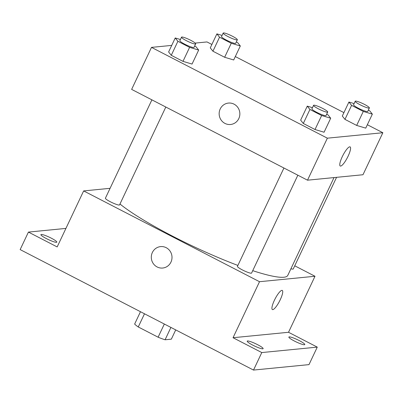 <?xml version="1.0" encoding="UTF-8"?>
<svg xmlns="http://www.w3.org/2000/svg" width="403" height="403" viewBox="0 0 403 403"><rect width="100%" height="100%" fill="white"/><g stroke="black" fill="none" stroke-linecap="round" stroke-linejoin="round"><path stroke-width="0.6" d="M175.718 329.906L171.34 339.165L165.079 339.779A21.021 3.043 25.3 0 1 158.112 337.205L138.264 326.964A21.021 3.043 25.3 0 1 134.642 324.062L140.476 311.715M144.496 313.786L138.264 326.964M164.338 324.032L158.112 337.205M170.917 327.427L165.079 339.779M294.744 265.804L315 276.262L288.523 332.279L317.272 347.119L308.995 364.619L253.512 370.07L20.15 249.593L28.427 232.088L65.926 228.41M317.272 347.119L261.789 352.565L253.512 370.07M261.789 352.565L233.04 337.724L259.517 281.707L83.648 190.916L57.171 246.928L28.427 232.088M162.706 268.03A10.76 10.352 84.4 0 1 153.16 263.401A10.76 10.352 84.4 0 1 152.354 252.515A10.76 10.352 84.4 0 1 160.601 246.606A10.76 10.352 84.4 0 1 171.955 256.308A10.76 10.352 84.4 0 1 162.706 268.03A10.76 10.352 84.4 0 1 153.16 263.401A10.76 10.352 84.4 0 1 152.354 252.515A10.76 10.352 84.4 0 1 160.606 246.606M46.466 238.631A8.806 1.274 -154.7 0 1 40.905 234.632A8.806 1.274 -154.7 0 1 51.267 238.158A8.806 1.274 -154.7 0 1 56.828 242.158A8.806 1.274 -154.7 0 1 46.466 238.631M294.427 341.049A8.806 1.274 -154.7 0 1 288.87 337.049A8.806 1.274 -154.7 0 1 299.228 340.575A8.806 1.274 -154.7 0 1 304.789 344.575A8.806 1.274 -154.7 0 1 294.427 341.049M252.772 345.134A8.806 1.274 -154.7 0 1 247.21 341.14A8.806 1.274 -154.7 0 1 257.572 344.666A8.806 1.274 -154.7 0 1 263.134 348.666A8.806 1.274 -154.7 0 1 252.772 345.134M288.523 332.279L233.04 337.724M119.973 204.009A97.838 14.165 25.3 0 0 237.886 265.426M252.726 270.665A97.838 14.165 25.3 0 0 287.777 275.4L334.016 177.582M315 276.262L259.517 281.707M83.648 190.916L110.074 188.322M290.926 268.746A7.828 1.133 25.3 0 0 293.248 268.972L336.565 177.33M151.74 100.186L105.405 198.205A7.828 1.133 25.3 0 0 111.994 202.578A7.828 1.133 25.3 0 0 119.555 204.895L165.814 107.037M283.772 168.348L237.438 266.373A7.828 1.133 25.3 0 0 244.032 270.74A7.828 1.133 25.3 0 0 251.593 273.063L297.852 175.199M272.781 309.62A10.76 2.504 -62.7 0 1 272.393 309.554A10.76 2.504 -62.7 0 1 275.108 298.845A10.76 2.504 -62.7 0 1 282.266 290.427A10.76 2.504 -62.7 0 1 279.919 300.421A10.76 2.504 -62.7 0 1 272.781 309.62M282.266 290.427A10.76 2.504 -62.7 0 1 279.914 300.421A10.76 2.504 -62.7 0 1 272.776 309.615A10.76 2.504 -62.7 0 1 272.393 309.554M367.35 124.729L382.85 132.728L362.992 174.736L307.509 180.186L131.64 89.39L151.498 47.383L171.718 45.398M382.85 132.728L327.367 138.174L307.509 180.186M327.367 138.174L151.498 47.383M230.556 124.492A10.76 10.352 84.4 0 1 221.01 119.867A10.76 10.352 84.4 0 1 220.204 108.981A10.76 10.352 84.4 0 1 228.451 103.072A10.76 10.352 84.4 0 1 239.805 112.775A10.76 10.352 84.4 0 1 230.556 124.492A10.76 10.352 84.4 0 1 221.01 119.867A10.76 10.352 84.4 0 1 220.204 108.981A10.76 10.352 84.4 0 1 228.451 103.072M365.738 128.139L356.675 125.429L344.963 119.384L342.303 116.044L344.963 119.384L356.675 125.429L365.738 128.139L372.357 114.14L363.294 111.43L351.582 105.379L348.922 102.04L354.106 103.591M192.045 64.067L182.987 61.357L171.27 55.307L168.61 51.967L171.27 55.307L182.987 61.357L192.045 64.067L198.664 50.063L189.606 47.353L177.889 41.302L175.229 37.968L180.418 39.514M195.198 43.091L206.981 41.937L211.882 44.466M235.312 56.561L343.92 112.628M324.077 132.229L315.02 129.519L303.303 123.469L300.648 120.134L303.303 123.469L315.02 129.519L324.077 132.229L330.697 118.225L321.639 115.515L309.922 109.47L307.267 106.13L312.451 107.682M233.7 59.976L224.642 57.266L212.925 51.216L210.27 47.881L212.925 51.216L224.642 57.266L233.7 59.976L240.319 45.972L231.262 43.262L219.544 37.217L216.89 33.877L222.073 35.429M350.116 146.894A10.76 2.504 -62.7 0 1 347.759 156.888A10.76 2.504 -62.7 0 1 340.626 166.081A10.76 2.504 -62.7 0 1 340.243 166.021A10.76 2.504 -62.7 0 1 342.953 155.306A10.76 2.504 -62.7 0 1 350.116 146.894A10.76 2.504 -62.7 0 1 347.764 156.888A10.76 2.504 -62.7 0 1 340.626 166.081A10.76 2.504 -62.7 0 1 340.243 166.016M236.309 41.937L237.664 42.637L240.319 45.972M223.181 33.081L221.529 36.582A7.828 1.133 25.3 0 0 228.118 40.95A7.828 1.133 25.3 0 0 235.679 43.272L237.337 39.771A7.828 1.133 25.3 0 0 231.579 35.802A7.828 1.133 25.3 0 0 223.494 32.93A7.828 1.133 25.3 0 0 223.181 33.081A7.828 1.133 25.3 0 0 229.775 37.449A7.828 1.133 25.3 0 0 237.337 39.771M231.262 43.262L224.642 57.266M219.544 37.217L212.925 51.216M216.89 33.877L210.27 47.881M368.347 110.1L369.697 110.8L372.357 114.14M355.219 101.244L353.562 104.745A7.828 1.133 25.3 0 0 360.156 109.112A7.828 1.133 25.3 0 0 367.717 111.435L369.37 107.933A7.828 1.133 25.3 0 0 363.612 103.969A7.828 1.133 25.3 0 0 355.532 101.098A7.828 1.133 25.3 0 0 355.219 101.244A7.828 1.133 25.3 0 0 361.808 105.611A7.828 1.133 25.3 0 0 369.37 107.933M363.294 111.43L356.675 125.429M351.582 105.379L344.963 119.384M348.922 102.04L342.303 116.044M194.654 46.028L196.004 46.723L198.664 50.063M181.526 37.167L179.869 40.668A7.828 1.133 25.3 0 0 186.463 45.04A7.828 1.133 25.3 0 0 194.024 47.358L195.677 43.856A7.828 1.133 25.3 0 0 189.919 39.892A7.828 1.133 25.3 0 0 181.839 37.021A7.828 1.133 25.3 0 0 181.526 37.167A7.828 1.133 25.3 0 0 188.115 41.539A7.828 1.133 25.3 0 0 195.677 43.856M189.606 47.353L182.987 61.357M177.889 41.302L171.27 55.307M175.229 37.968L168.61 51.967M326.692 114.19L328.042 114.89L330.697 118.225M313.564 105.334L311.907 108.835A7.828 1.133 25.3 0 0 318.501 113.203A7.828 1.133 25.3 0 0 326.057 115.525L327.715 112.024A7.828 1.133 25.3 0 0 321.957 108.054A7.828 1.133 25.3 0 0 313.872 105.183A7.828 1.133 25.3 0 0 313.564 105.334A7.828 1.133 25.3 0 0 320.153 109.702A7.828 1.133 25.3 0 0 327.715 112.024M321.639 115.515L315.02 129.519M309.922 109.47L303.303 123.469M307.267 106.13L300.648 120.134"/></g></svg>
